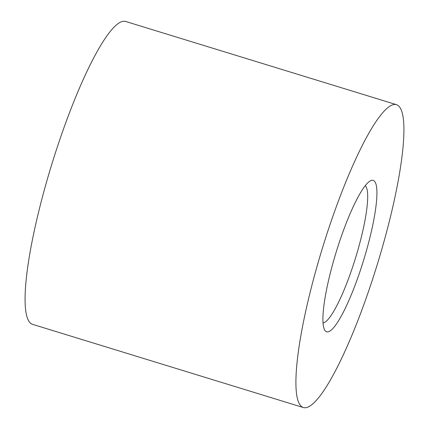 <?xml version="1.0" encoding="UTF-8"?>
<svg xmlns="http://www.w3.org/2000/svg" width="429" height="429" viewBox="0 0 429 429"><rect width="100%" height="100%" fill="white"/><g stroke="black" fill="none" stroke-linecap="round" stroke-linejoin="round"><path stroke-width="0.64" d="M374.828 181.655A79.215 14.307 -72.9 0 1 360.296 270.581A79.215 14.307 -72.9 0 1 325.005 330.55A79.215 14.307 -72.9 0 1 324.538 329.767A79.215 14.307 -72.9 0 1 336.239 251.898A79.215 14.307 -72.9 0 1 370.275 180.893A79.215 14.307 -72.9 0 1 374.828 181.655M323.053 322.946A72.013 13.004 107.1 0 0 354.971 259.802A72.013 13.004 107.1 0 0 365.792 186.342A72.013 13.004 107.1 0 0 365.218 185.703M300.096 404.992A158.435 28.614 -72.9 0 1 325.804 237.376A158.435 28.614 -72.9 0 1 396.444 104.655A158.435 28.614 -72.9 0 1 399.737 107.207A158.435 28.614 -72.9 0 1 374.029 274.823A158.435 28.614 -72.9 0 1 303.389 407.55A158.435 28.614 -72.9 0 1 300.096 404.992M303.389 407.55L32.556 324.345A158.435 28.614 -72.9 0 1 29.263 321.793A158.435 28.614 -72.9 0 1 54.971 154.177A158.435 28.614 -72.9 0 1 125.611 21.45L396.444 104.655"/></g></svg>
